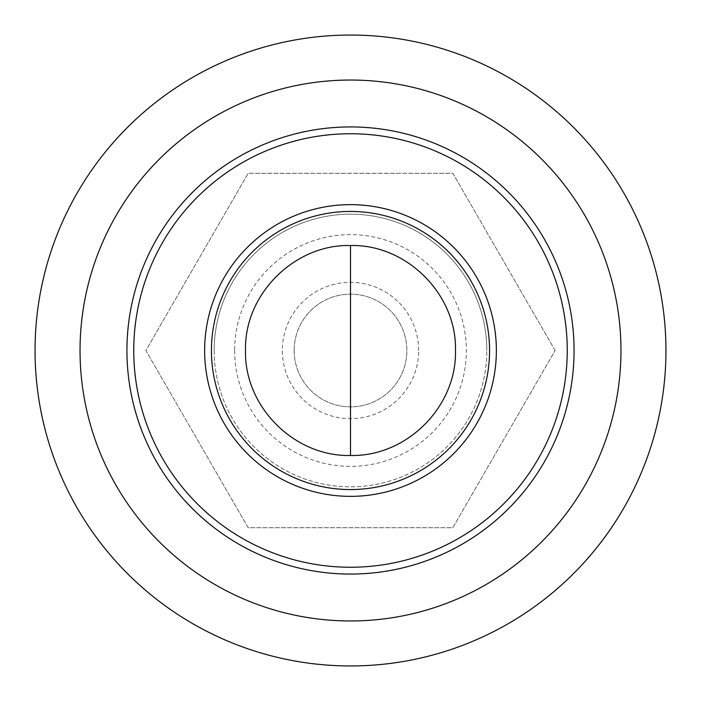 <?xml version="1.0" encoding="UTF-8"?>
<svg xmlns="http://www.w3.org/2000/svg" width="701" height="701" viewBox="0 0 701 701"><rect width="100%" height="100%" fill="white"/><g stroke="black" fill="none" stroke-linecap="round" stroke-linejoin="round"><path stroke-width="0.53" stroke-dasharray="3.5 2.63" d="M35.05 350.5A315.45 315.45 0 0 0 350.5 665.95A315.45 315.45 0 0 0 665.95 350.5A315.45 315.45 0 0 0 350.5 35.05A315.45 315.45 0 0 0 35.05 350.5M80.037 350.5A270.463 270.463 0 0 0 350.5 620.963A270.463 270.463 0 0 0 620.963 350.5A270.463 270.463 0 0 0 350.5 80.037A270.463 270.463 0 0 0 80.037 350.5M574.066 350.5A223.566 223.566 0 0 0 350.5 126.934A223.566 223.566 0 0 0 126.934 350.5A223.566 223.566 0 0 0 350.5 574.066A223.566 223.566 0 0 0 574.066 350.5M133.751 350.5A216.749 216.749 0 0 1 350.5 133.751A216.749 216.749 0 0 1 567.249 350.5A216.749 216.749 0 0 1 350.5 567.249A216.749 216.749 0 0 1 133.751 350.5M214.182 350.5A136.318 136.318 0 0 0 350.5 486.818A136.318 136.318 0 0 0 486.818 350.5A136.318 136.318 0 0 1 350.5 486.818A136.318 136.318 0 0 1 214.182 350.5A136.318 136.318 0 0 1 350.5 214.182A136.318 136.318 0 0 1 486.818 350.5A136.318 136.318 0 0 0 350.5 214.182A136.318 136.318 0 0 0 214.182 350.5M234.642 350.5A115.858 115.858 0 0 0 350.5 466.358A115.858 115.858 0 0 0 466.358 350.5A115.858 115.858 0 0 0 350.5 234.642A115.858 115.858 0 0 0 234.642 350.5M418.663 350.5A68.163 68.163 0 0 0 350.5 282.337A68.163 68.163 0 0 0 282.337 350.5A68.163 68.163 0 0 0 350.5 418.663A68.163 68.163 0 0 0 418.663 350.5M294.148 350.5A56.352 56.352 0 0 1 350.5 294.148A56.352 56.352 0 0 1 406.852 350.5A56.352 56.352 0 0 1 350.5 406.852A56.352 56.352 0 0 1 294.148 350.5A56.352 56.352 0 0 1 350.5 294.148A56.352 56.352 0 0 1 406.852 350.5A56.352 56.352 0 0 1 350.5 406.852A56.352 56.352 0 0 1 294.148 350.5M555.131 350.5L452.82 173.278L248.18 173.278L145.869 350.5L248.18 527.722L452.82 527.722L555.131 350.5L452.82 173.278L248.18 173.278L145.869 350.5L248.18 527.722L452.82 527.722L555.131 350.5"/><path stroke-width="1.05" d="M350.5 455.484C294.411 456.85 244.114 406.782 245.516 350.421C244.097 294.341 294.481 244.071 350.5 245.516C406.598 244.15 456.859 294.227 455.484 350.5C456.85 406.554 406.834 456.85 350.5 455.484L350.5 245.516M489.561 350.5A139.061 139.061 0 0 1 350.5 489.561A139.061 139.061 0 0 1 211.439 350.5A139.061 139.061 0 0 1 350.5 211.439A139.061 139.061 0 0 1 489.561 350.5M496.361 350.5A145.861 145.861 0 0 1 350.5 496.361A145.861 145.861 0 0 1 204.639 350.5A145.861 145.861 0 0 1 350.5 204.639A145.861 145.861 0 0 1 496.361 350.5M126.934 350.5A223.566 223.566 0 0 1 350.5 126.934A223.566 223.566 0 0 1 574.066 350.5A223.566 223.566 0 0 1 350.5 574.066A223.566 223.566 0 0 1 126.934 350.5M567.249 350.5A216.749 216.749 0 0 0 350.5 133.751A216.749 216.749 0 0 0 133.751 350.5A216.749 216.749 0 0 0 350.5 567.249A216.749 216.749 0 0 0 567.249 350.5M80.037 350.5A270.463 270.463 0 0 0 350.5 620.963A270.463 270.463 0 0 0 620.963 350.5A270.463 270.463 0 0 0 350.5 80.037A270.463 270.463 0 0 0 80.037 350.5M35.05 350.5A315.45 315.45 0 0 0 350.5 665.95A315.45 315.45 0 0 0 665.95 350.5A315.45 315.45 0 0 0 350.5 35.05A315.45 315.45 0 0 0 35.05 350.5"/></g></svg>

